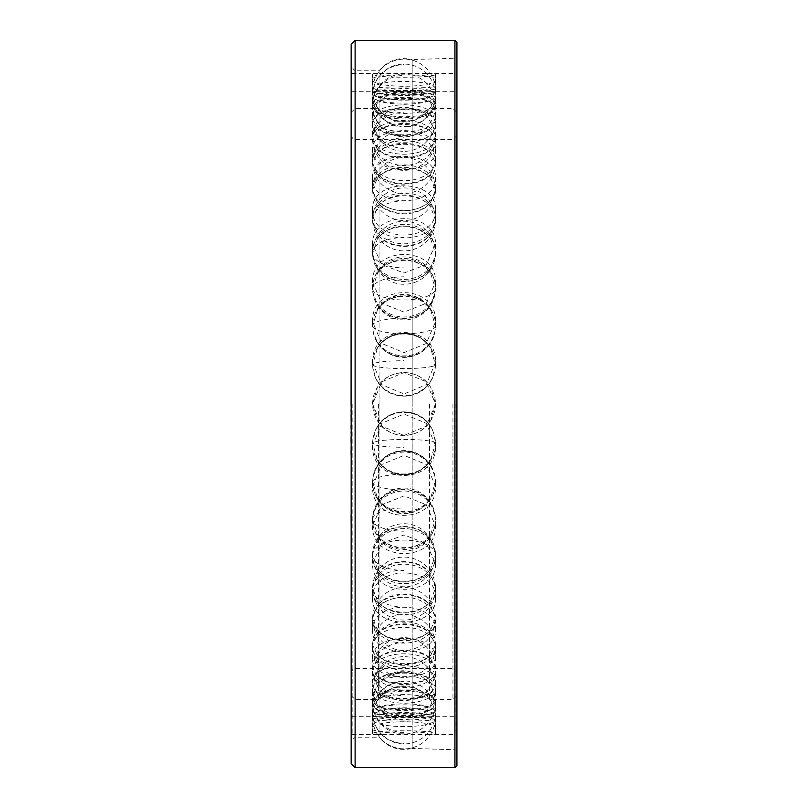 <?xml version="1.0" encoding="UTF-8"?>
<svg xmlns="http://www.w3.org/2000/svg" width="808" height="808" viewBox="0 0 808 808"><rect width="100%" height="100%" fill="white"/><g stroke="black" fill="none" stroke-linecap="round" stroke-linejoin="round"><path stroke-width="0.61" stroke-dasharray="4.04 3.03" d="M377.376 706.121L372.579 701.395L377.376 695.819A31.431 9.716 0 0 1 430.694 695.819L435.492 701.395L430.694 706.121A31.431 9.716 0 0 1 377.376 706.121C388.446 710.767 419.625 710.767 430.694 706.121M404.03 672.71A31.482 29.947 180 0 0 372.579 701.395L372.579 701.263A31.482 31.482 0 0 1 404.03 671.165A31.482 31.482 0 0 1 435.492 701.263L435.492 701.395M404.03 732.593A31.482 29.947 180 0 1 372.599 704.334A31.431 9.716 0 0 1 404.03 694.617A31.431 9.716 0 0 1 435.472 704.334A31.431 9.716 0 0 1 435.462 704.505A31.431 9.716 0 0 1 404.03 714.04A31.431 9.716 0 0 1 372.599 704.505A31.431 9.716 0 0 1 372.599 704.334L372.599 718.362C370.66 704.293 437.411 704.293 435.472 718.362C437.411 729.351 370.66 729.351 372.599 718.362M435.492 404L430.694 420.655C419.625 440.118 388.446 440.118 377.376 420.655L372.579 404L377.376 387.345A31.431 31.431 0 0 1 430.694 387.345L435.492 404M352.136 404L352.136 734.543L352.136 404M455.924 404L455.924 734.543L455.924 404M430.694 465.519L435.037 476.599L435.492 481.76L430.694 497.789A31.431 30.451 0 0 1 377.376 497.789L372.579 481.76L373.033 476.599L377.376 465.519A31.431 30.451 0 0 1 430.694 465.519C419.625 446.309 388.446 446.309 377.376 465.519M377.376 497.789C388.446 516.282 419.625 516.282 430.694 497.789M430.694 539.835L435.401 552.51L435.492 554.641L430.694 569.024A31.431 27.543 0 0 1 377.376 569.024L372.579 554.641L372.67 552.51L377.376 539.835A31.431 27.543 0 0 1 430.694 539.835C419.615 522.089 388.446 522.089 377.376 539.835M377.376 569.024C388.446 585.386 419.625 585.386 430.694 569.024M430.694 605.606L435.492 618.059L430.694 629.897A31.431 22.917 0 0 1 377.376 629.897L372.579 618.059L377.376 605.606A31.431 22.917 0 0 1 430.694 605.606C419.625 590.436 388.446 590.436 377.376 605.606M377.376 629.897C388.446 643.097 419.615 643.097 430.694 629.897M430.694 658.712L435.492 668.014L430.694 676.569A31.431 16.847 0 0 1 377.376 676.569L372.579 668.014L377.376 658.712A31.431 16.847 0 0 1 430.694 658.712C419.625 647.077 388.446 647.077 377.376 658.712M377.376 676.569C388.446 685.79 419.625 685.79 430.694 676.569M430.694 695.819C419.625 688.446 388.446 688.446 377.376 695.819M430.694 714.585L435.492 716.08L430.694 716.686A31.431 1.97 0 0 1 377.376 716.686L372.579 716.08L377.376 714.585A31.431 1.97 0 0 1 430.694 714.585C419.625 711.939 388.446 711.939 377.376 714.585M435.492 716.07L435.492 716.08A31.482 31.482 0 0 0 404.03 685.911A31.482 31.482 0 0 0 372.579 716.07A31.482 31.421 180 0 1 404.03 685.972M377.376 716.686L430.694 716.686M430.694 713.838L435.492 711.161L430.694 707.596A31.431 5.888 0 0 0 377.376 707.596L372.579 711.161L377.376 713.838A31.431 5.888 0 0 0 430.694 713.838C419.625 716.08 388.446 716.08 377.376 713.838M435.492 711.161L435.492 711.111A31.482 31.482 0 0 0 404.03 680.972A31.482 31.482 0 0 0 372.579 711.111L372.579 711.161A31.482 30.926 0 0 1 404.03 681.528M377.376 707.596C388.446 702.546 419.625 702.546 430.694 707.596M430.694 693.628L435.492 686.931L430.694 679.437A31.431 13.383 0 0 0 377.376 679.437L372.579 686.669L377.376 693.628A31.431 13.383 0 0 0 430.694 693.628C419.625 700.617 388.446 700.617 377.376 693.628M377.376 679.437C388.446 669.862 419.625 669.862 430.694 679.437M430.694 655.217L435.492 644.935L430.694 633.977A31.431 20.038 0 0 0 377.376 633.977L372.579 644.935L377.376 655.217A31.431 20.038 0 0 0 430.694 655.217C419.615 666.519 388.446 666.519 377.376 655.217M377.376 633.977C388.446 620.463 419.625 620.463 430.694 633.977M430.694 601.011L435.492 587.8L430.694 574.064A31.431 25.432 0 0 0 377.376 574.064L372.579 587.8L377.376 601.011A31.431 25.432 0 0 0 430.694 601.011C419.625 615.918 388.446 615.918 377.376 601.011M377.376 574.064C388.446 557.47 419.625 557.47 430.694 574.064M430.694 534.442L435.492 519.11L435.31 515.959L430.694 503.455A31.431 29.229 -0 0 0 377.376 503.455L372.761 515.959L372.579 519.11L377.376 534.442A31.431 29.229 0 0 0 430.694 534.442C419.625 552.005 388.446 552.005 377.376 534.442M377.376 503.455C388.446 484.84 419.625 484.84 430.694 503.455M430.694 459.661L435.492 443.188L432.926 430.836L430.694 426.604A31.431 31.189 -0 0 0 377.376 426.604L375.144 430.836L372.579 443.188L377.376 459.661A31.431 31.189 -0 0 0 430.694 459.661C419.625 478.791 388.446 478.791 377.376 459.661M377.376 426.604C388.446 407.121 419.625 407.121 430.694 426.604M377.376 420.655A31.431 31.431 0 0 0 430.694 420.655M435.472 404A31.431 31.431 0 0 1 404.03 435.431A31.431 31.431 0 0 1 372.599 404A31.431 31.431 0 0 1 404.03 372.569A31.431 31.431 0 0 1 435.472 404L426.26 426.23L404.03 435.431L381.8 426.23L372.599 404L381.8 381.77L404.03 372.569L426.26 381.77L435.472 404M430.694 387.345C419.625 367.882 388.446 367.882 377.376 387.345M430.694 381.396L432.926 377.164L435.492 364.812L430.694 348.339A31.431 31.189 180 0 0 377.376 348.339L372.579 364.812L375.144 377.164L377.376 381.396A31.431 31.189 180 0 0 430.694 381.396C419.625 400.879 388.446 400.879 377.376 381.396M377.376 348.339C388.446 329.209 419.625 329.209 430.694 348.339M430.694 304.545L435.31 292.041L435.492 288.89L430.694 273.559A31.431 29.229 180 0 0 377.376 273.559L372.579 288.89L372.761 292.041L377.376 304.545A31.431 29.229 180 0 0 430.694 304.545C419.625 323.16 388.446 323.16 377.376 304.545M377.376 273.559C388.446 255.995 419.625 255.995 430.694 273.559M430.694 233.936L435.492 220.2L430.694 206.989A31.431 25.432 180 0 0 377.376 206.989L372.579 220.2L377.376 233.936A31.431 25.432 180 0 0 430.694 233.936C419.625 250.531 388.446 250.531 377.376 233.936M377.376 206.989C388.446 192.082 419.625 192.082 430.694 206.989M430.694 174.023L435.492 163.064L430.694 152.783A31.431 20.038 180 0 0 377.376 152.783L372.579 163.064L377.376 174.023A31.431 20.038 180 0 0 430.694 174.023C419.625 187.537 388.446 187.537 377.376 174.023M377.376 152.783C388.446 141.481 419.615 141.481 430.694 152.783M430.694 128.563L435.492 121.069L430.694 114.372A31.431 13.383 180 0 0 377.376 114.372L372.579 121.069L377.376 128.563A31.431 13.383 180 0 0 430.694 128.563C419.625 138.138 388.446 138.138 377.376 128.563M377.376 114.372C388.446 107.383 419.625 107.383 430.694 114.372M377.376 94.162L372.579 96.889A31.482 31.482 0 0 0 404.03 127.028A31.482 31.482 0 0 0 435.492 96.889L430.694 94.162A31.431 5.888 180 0 0 377.376 94.162C388.446 91.92 419.625 91.92 430.694 94.162M430.694 100.404L435.492 96.839A31.482 30.926 180 0 1 404.03 126.472A31.482 30.926 -0 0 1 372.579 96.839L377.376 100.404A31.431 5.888 180 0 0 430.694 100.404C419.625 105.454 388.446 105.454 377.376 100.404M430.694 91.314L435.492 91.92L430.694 93.415A31.431 1.97 180 0 1 377.376 93.415L372.579 91.92L377.376 91.314A31.431 1.97 180 0 1 430.694 91.314L377.376 91.314M435.492 91.92L435.492 91.93A31.482 31.482 0 0 1 404.03 122.089A31.482 31.482 0 0 1 372.579 91.93L372.579 91.92A31.482 31.421 180 0 0 404.03 122.028M377.376 93.415C388.446 96.061 419.625 96.061 430.694 93.415M430.694 101.879L435.492 106.605L430.694 112.181A31.431 9.716 180 0 1 377.376 112.181L372.579 106.605L377.376 101.879A31.431 9.716 180 0 1 430.694 101.879C419.625 97.233 388.446 97.233 377.376 101.879M435.492 106.605L435.492 106.737A31.482 31.482 0 0 1 404.03 136.835A31.482 31.482 0 0 1 372.579 106.737L372.579 106.605A31.482 29.947 180 0 0 404.03 135.29M377.376 112.181C388.446 119.554 419.625 119.554 430.694 112.181M430.694 131.431L435.492 139.986L430.694 149.288A31.431 16.847 180 0 1 377.376 149.288L372.579 139.986L377.376 131.431A31.431 16.847 180 0 1 430.694 131.431C419.625 122.21 388.446 122.21 377.376 131.431M377.376 149.288C388.446 160.923 419.625 160.923 430.694 149.288M430.694 178.103L435.492 189.941L430.694 202.394A31.431 22.917 180 0 1 377.376 202.394L372.579 189.941L377.376 178.103A31.431 22.917 180 0 1 430.694 178.103C419.615 164.903 388.446 164.903 377.376 178.103M377.376 202.394C388.446 217.564 419.625 217.564 430.694 202.394M430.694 238.976L435.492 253.358L435.401 255.49L430.694 268.165A31.431 27.543 180 0 1 377.376 268.165L372.67 255.49L372.579 253.358L377.376 238.976A31.431 27.543 180 0 1 430.694 238.976C419.625 222.614 388.446 222.614 377.376 238.976M377.376 268.165C388.446 285.911 419.615 285.911 430.694 268.165M430.694 310.211L435.492 326.24L435.037 331.401L430.694 342.481A31.431 30.451 180 0 1 377.376 342.481L373.033 331.401L372.579 326.24L377.376 310.211A31.431 30.451 180 0 1 430.694 310.211C419.625 291.718 388.446 291.718 377.376 310.211M377.376 342.481C388.446 361.691 419.625 361.691 430.694 342.481M372.599 486.204L381.81 464.489L404.03 455.379L426.26 464.489L435.472 486.204C437.411 525.079 370.66 525.079 372.599 486.204L372.599 482.528A31.431 30.451 0 0 1 404.03 452.086A31.431 30.451 0 0 1 435.472 482.528A31.431 30.451 0 0 1 434.704 489.194A31.431 30.451 0 0 1 404.03 512.979A31.431 30.451 0 0 1 373.357 489.194A31.431 30.451 0 0 1 372.599 482.528A31.482 7.827 180 0 0 404.03 489.921M372.599 563.237L381.81 543.4L404.03 534.977L426.26 543.4L435.472 563.237C437.411 597.991 370.66 597.991 372.599 563.237L372.599 556.126A31.431 27.543 0 0 1 404.03 528.584A31.431 27.543 0 0 1 435.472 556.126A31.431 27.543 0 0 1 435.3 558.944A31.431 27.543 0 0 1 404.03 583.679A31.431 27.543 0 0 1 372.761 558.944A31.431 27.543 0 0 1 372.599 556.126A31.482 15.17 180 0 0 404.03 570.448M372.599 630.27C370.66 599.597 437.411 599.597 435.472 630.27C437.411 658.722 370.66 658.722 372.599 630.27L372.599 620.17A31.431 22.917 0 0 1 404.03 597.253A31.431 22.917 0 0 1 435.472 620.17A31.431 22.917 0 0 1 435.411 621.544A31.431 22.917 0 0 1 404.03 643.087A31.431 22.917 0 0 1 372.65 621.544A31.431 22.917 0 0 1 372.599 620.17A31.482 21.553 180 0 0 404.03 640.512M435.472 683.093C437.411 703.445 370.66 703.445 372.599 683.093C370.66 659.985 437.411 659.985 435.472 683.093L435.472 670.63A31.431 16.847 0 0 1 435.451 671.226A31.431 16.847 0 0 1 404.03 687.467A31.431 16.847 0 0 1 372.619 671.226A31.431 16.847 0 0 1 372.599 670.63A31.431 16.847 0 0 1 404.03 653.783A31.431 16.847 0 0 1 435.472 670.63M372.599 733.896C370.66 729.725 437.411 729.725 435.472 733.896L427.644 734.543L380.427 734.543L372.599 733.896L372.599 719.16A31.431 1.97 0 0 1 372.599 719.16A31.431 1.97 0 0 1 404.03 717.191A31.431 1.97 0 0 1 435.472 719.16A31.431 1.97 0 0 1 435.472 719.17A31.431 1.97 0 0 1 404.03 721.14A31.431 1.97 0 0 1 372.599 719.17A31.482 31.482 0 0 0 404.03 748.885A31.482 31.482 0 0 0 435.472 719.17L435.472 733.896M372.599 728.695C370.66 734.694 437.411 734.694 435.472 728.695C437.411 719.494 370.66 719.494 372.599 728.695L372.599 714.191A31.431 5.888 0 0 0 372.599 714.252A31.431 5.888 0 0 0 404.03 720.08A31.431 5.888 0 0 0 435.462 714.252A31.431 5.888 0 0 0 435.472 714.191A31.431 5.888 0 0 0 404.03 708.303A31.431 5.888 0 0 0 372.599 714.191A31.482 30.926 0 0 0 404.03 743.38M372.599 703.091C370.66 718.878 437.411 718.878 435.472 703.091C437.411 684.346 370.66 684.346 372.599 703.091L372.599 689.729A31.431 13.383 0 0 0 372.609 690.082A31.431 13.383 0 0 0 404.03 703.111A31.431 13.383 0 0 0 435.462 690.082A31.431 13.383 0 0 0 435.472 689.729A31.431 13.383 0 0 0 404.03 676.346A31.431 13.383 0 0 0 372.599 689.729A31.482 28.492 0 0 0 404.03 716.615M435.472 658.692C437.411 631.583 370.66 631.583 372.599 658.692C370.66 683.285 437.411 683.285 435.472 658.692L435.472 647.319A31.431 20.038 0 0 0 404.03 627.281A31.431 20.038 0 0 0 372.599 647.319A31.431 20.038 0 0 0 372.629 648.248A31.431 20.038 0 0 0 404.03 667.357A31.431 20.038 0 0 0 435.431 648.248A31.431 20.038 0 0 0 435.472 647.319M372.599 598.294C370.66 630.139 437.411 630.139 435.472 598.294C437.411 564.529 370.66 564.529 372.599 598.294L372.599 589.618A31.431 25.432 0 0 0 372.69 591.577A31.431 25.432 0 0 0 404.03 615.05A31.431 25.432 0 0 0 435.371 591.577A31.431 25.432 0 0 0 435.472 589.618A31.431 25.432 0 0 0 404.03 564.186A31.431 25.432 0 0 0 372.599 589.618A31.482 18.503 0 0 0 404.03 607.081M372.599 525.685C370.66 562.792 437.411 562.792 435.472 525.685L426.26 504.737L404.03 495.9L381.81 504.737L372.599 525.685L372.599 520.251A31.431 29.229 0 0 0 372.912 524.392A31.431 29.229 0 0 0 404.03 549.48A31.431 29.229 0 0 0 435.148 524.392A31.431 29.229 0 0 0 435.472 520.251A31.431 29.229 0 0 0 404.03 491.022A31.431 29.229 0 0 0 372.599 520.251A31.482 11.595 0 0 0 404.03 531.189M372.599 445.43C370.66 485.457 437.411 485.457 435.472 445.43L426.26 423.281L404.03 414.049L381.8 423.281L372.599 445.43L372.599 443.582A31.431 31.189 -0 0 0 432.189 457.449A31.431 31.189 -0 0 0 404.03 412.393A31.431 31.189 -0 0 0 372.599 443.582A31.482 3.949 0 0 0 404.03 447.299M372.599 362.57L381.8 384.719L404.03 393.951L426.26 384.719L435.472 362.57C437.411 322.544 370.66 322.544 372.599 362.57L372.599 364.418A31.431 31.189 180 0 0 404.03 395.607A31.431 31.189 180 0 0 432.189 350.551A31.431 31.189 180 0 0 372.599 364.418A31.482 3.949 0 0 1 404.03 360.701M372.599 282.315L381.81 303.263L404.03 312.1L426.26 303.263L435.472 282.315C437.411 245.208 370.66 245.208 372.599 282.315L372.599 287.749A31.431 29.229 180 0 0 404.03 316.978A31.431 29.229 180 0 0 435.472 287.749A31.431 29.229 180 0 0 435.148 283.608A31.431 29.229 180 0 0 404.03 258.52A31.431 29.229 180 0 0 372.912 283.608A31.431 29.229 180 0 0 372.599 287.749A31.482 11.595 0 0 1 404.03 276.811M372.599 209.706C370.66 243.471 437.411 243.471 435.472 209.706C437.411 177.861 370.66 177.861 372.599 209.706L372.599 218.382A31.431 25.432 180 0 0 404.03 243.814A31.431 25.432 180 0 0 435.472 218.382A31.431 25.432 180 0 0 435.371 216.423A31.431 25.432 180 0 0 404.03 192.95A31.431 25.432 180 0 0 372.69 216.423A31.431 25.432 180 0 0 372.599 218.382A31.482 18.503 0 0 1 404.03 200.919M372.599 149.308C370.66 176.417 437.411 176.417 435.472 149.308C437.411 124.715 370.66 124.715 372.599 149.308L372.599 160.681A31.431 20.038 180 0 0 404.03 180.719A31.431 20.038 180 0 0 435.472 160.681A31.431 20.038 180 0 0 435.431 159.752A31.431 20.038 180 0 0 404.03 140.643A31.431 20.038 180 0 0 372.629 159.752A31.431 20.038 180 0 0 372.599 160.681A31.482 24.26 0 0 1 404.03 137.784M372.599 104.909C370.66 123.654 437.411 123.654 435.472 104.909C437.411 89.122 370.66 89.122 372.599 104.909L372.599 118.271A31.431 13.383 180 0 0 404.03 131.654A31.431 13.383 180 0 0 435.472 118.271A31.431 13.383 180 0 0 435.462 117.918A31.431 13.383 180 0 0 404.03 104.888A31.431 13.383 180 0 0 372.609 117.918A31.431 13.383 180 0 0 372.599 118.271A31.482 28.492 0 0 1 404.03 91.385M372.599 79.305C370.66 88.506 437.411 88.506 435.472 79.305C437.411 73.306 370.66 73.306 372.599 79.305L372.599 93.809A31.431 5.888 180 0 0 404.03 99.697A31.431 5.888 180 0 0 435.472 93.809A31.431 5.888 180 0 0 435.462 93.748A31.431 5.888 180 0 0 404.03 87.921A31.431 5.888 180 0 0 372.599 93.748A31.431 5.888 180 0 0 372.599 93.809A31.482 30.926 -0 0 1 404.03 64.62M372.599 74.104L380.427 73.457L427.644 73.457L435.472 74.104C437.411 78.275 370.66 78.275 372.599 74.104L372.599 88.84A31.431 1.97 180 0 1 372.599 88.83A31.431 1.97 180 0 1 404.03 86.86A31.431 1.97 180 0 1 435.472 88.83A31.431 1.97 180 0 1 404.03 90.809A31.431 1.97 180 0 1 372.599 88.84A31.482 31.421 180 0 1 404.03 59.176M372.599 89.638C370.66 78.649 437.411 78.649 435.472 89.638C437.411 103.707 370.66 103.707 372.599 89.638L372.599 103.666A31.431 9.716 180 0 1 372.599 103.495A31.431 9.716 180 0 1 404.03 93.96A31.431 9.716 180 0 1 435.462 103.495A31.431 9.716 180 0 1 435.472 103.666A31.431 9.716 180 0 1 404.03 113.383A31.431 9.716 180 0 1 372.599 103.666A31.482 29.947 180 0 1 404.03 75.407M372.599 124.907C370.66 104.555 437.411 104.555 435.472 124.907C437.411 148.016 370.66 148.016 372.599 124.907L372.599 137.37A31.431 16.847 180 0 1 372.619 136.774A31.431 16.847 180 0 1 404.03 120.533A31.431 16.847 180 0 1 435.451 136.774A31.431 16.847 180 0 1 435.472 137.37A31.431 16.847 180 0 1 404.03 154.217A31.431 16.847 180 0 1 372.599 137.37A31.482 26.583 180 0 1 404.03 112.282M372.599 177.73C370.66 149.278 437.411 149.278 435.472 177.73C437.411 208.403 370.66 208.403 372.599 177.73L372.599 187.83A31.431 22.917 180 0 1 372.65 186.456A31.431 22.917 180 0 1 404.03 164.913A31.431 22.917 180 0 1 435.411 186.456A31.431 22.917 180 0 1 435.472 187.83A31.431 22.917 180 0 1 404.03 210.747A31.431 22.917 180 0 1 372.599 187.83A31.482 21.553 180 0 1 404.03 167.488M372.599 244.763C370.66 210.009 437.411 210.009 435.472 244.763L426.26 264.6L404.03 273.023L381.81 264.6L372.599 244.763L372.599 251.874A31.431 27.543 180 0 1 372.761 249.056A31.431 27.543 180 0 1 404.03 224.321A31.431 27.543 180 0 1 435.3 249.056A31.431 27.543 180 0 1 435.472 251.874A31.431 27.543 180 0 1 404.03 279.416A31.431 27.543 180 0 1 372.599 251.874A31.482 15.17 180 0 1 404.03 237.552M372.599 321.796C370.66 282.921 437.411 282.921 435.472 321.796L426.26 343.511L404.03 352.621L381.81 343.511L372.599 321.796L372.599 325.473A31.431 30.451 180 0 1 373.357 318.806A31.431 30.451 180 0 1 404.03 295.021A31.431 30.451 180 0 1 434.704 318.806A31.431 30.451 180 0 1 435.472 325.473A31.431 30.451 180 0 1 404.03 355.914A31.431 30.451 180 0 1 372.599 325.473A31.482 7.827 180 0 1 404.03 318.079M435.472 362.57L435.472 364.418M435.472 282.315L435.472 287.749M435.472 209.706L435.472 218.382M435.472 149.308L435.472 160.681M435.472 104.909L435.472 118.271M435.472 79.305L435.472 93.809M435.472 74.104L435.472 88.84A31.431 1.97 180 0 1 435.472 88.84A31.482 31.482 0 0 0 404.03 59.115A31.482 31.482 0 0 0 372.599 88.83M435.472 89.638L435.472 103.666M435.472 124.907L435.472 137.37M435.472 177.73L435.472 187.83M435.472 244.763L435.472 251.874M435.472 321.796L435.472 325.473M435.472 486.204L435.472 482.528M435.472 563.237L435.472 556.126M435.472 630.27L435.472 620.17M372.599 683.093L372.599 670.63A31.482 26.583 180 0 0 404.03 695.718M435.472 718.362L435.472 704.334M435.472 728.695L435.472 714.191M435.472 703.091L435.472 689.729M372.599 658.692L372.599 647.319A31.482 24.26 0 0 0 404.03 670.216M435.472 598.294L435.472 589.618M435.472 525.685L435.472 520.251M435.472 445.43L435.472 443.582M351.147 44.369L351.076 393.627M351.147 393.627L351.076 394.435M351.147 763.631L351.147 405.767M351.147 409.545L351.076 432.977M351.147 424.836L351.147 432.745M351.147 442.491L351.147 437.259M351.147 450.995L351.076 459.823M456.924 751.733L456.924 404L456.924 751.733L454.934 749.753L454.934 58.247L454.934 749.753L412.181 748.43L412.181 404L412.181 748.43C398.879 751.349 387.84 747.602 379.063 737.189L379.063 70.811L379.063 737.189L355.116 737.189L355.116 404L355.116 737.189L351.147 741.158L351.147 395.213M351.147 387.678L351.147 366.367M351.076 361.287L351.076 348.723L351.147 360.701M456.924 56.267L456.924 404L456.924 56.267L454.934 58.247L412.181 59.57L412.181 404L412.181 59.57C398.879 56.651 387.84 60.398 379.063 70.811L355.116 70.811L355.116 404L355.116 70.811L351.147 66.842L351.147 404M351.147 514.918L351.147 527.503L351.147 514.918M351.147 359.237L351.147 357.429M351.147 355.318L351.147 351.692M351.147 394.435L351.147 404.343M351.147 391.951L351.147 391.163M351.147 496.021L351.147 483.224L351.147 496.021M351.147 473.549L351.147 460.56L351.147 473.549M351.147 454.015L351.147 451.975L351.076 454.015M351.147 436.754L351.076 459.58L351.147 436.754M351.147 406.272L351.147 389.395L351.147 406.272M351.147 370.7L351.147 386.446L351.076 370.7M351.147 350.036L351.076 365.61M351.147 349.086L351.076 363.974L351.076 350.036M351.147 327.796L351.147 342.43L351.147 327.796M351.147 308.181L351.076 323.17M351.147 284.184L351.147 305.606L351.076 284.184M351.147 409.474L351.147 414.565M351.147 420.635L351.147 432.977M351.147 432.048L351.147 428.937M351.147 444.966L351.147 457.772M351.147 454.732L351.076 453.086M351.147 372.629L351.147 383.123L351.076 372.629M351.147 373.195L351.147 383.78L351.076 373.195M351.147 311.413L351.147 320.665L351.076 311.413M351.147 403.243L351.147 393.344L351.076 403.243M456.924 765.62L456.924 42.38M351.147 516.898L351.076 514.918L351.076 516.898M351.076 505.525L351.076 527.503M351.076 492.819L351.076 493.678L351.076 492.819M351.076 483.224L351.076 504.232M351.076 460.56L351.076 480.487M351.076 433.199L351.076 457.772M351.076 438.441L351.076 442.491L351.147 438.441M351.076 409.474L351.076 412.06M351.076 389.395L351.076 406.272M351.076 346.693L351.076 349.086M351.076 326.967L351.076 339.986L351.076 326.967M351.076 324.998L351.076 342.43M351.076 280.497L351.076 308.181M351.076 366.367L351.076 387.678M378.568 404L378.568 699.506L378.568 404M355.116 767.6L355.116 40.4M429.502 404L429.502 699.506L429.502 404M452.955 404L452.955 699.506L452.955 404M372.579 364.812A31.482 3.949 0 0 0 404.03 368.589A31.482 3.949 180 0 0 435.492 364.812M372.579 288.89A31.482 11.595 0 0 0 404.03 299.99A31.482 11.595 180 0 0 435.492 288.89M372.579 220.2A31.482 18.503 0 0 0 404.03 237.936A31.482 18.503 180 0 0 435.492 220.2M372.579 163.064A31.482 24.26 0 0 0 404.03 186.305M372.579 121.069A31.482 28.492 0 0 0 404.03 148.359M372.579 139.986A31.482 26.583 180 0 0 404.03 165.448A31.482 26.583 0 0 0 435.492 139.986M372.579 189.941A31.482 21.553 180 0 0 404.03 210.595A31.482 21.553 0 0 0 435.492 189.941M372.579 253.358A31.482 15.17 180 0 0 404.03 267.892M372.579 326.24A31.482 7.827 180 0 0 404.03 333.734A31.482 7.827 0 0 0 435.492 326.24M372.579 481.76A31.482 7.827 180 0 1 404.03 474.266M372.579 554.641A31.482 15.17 180 0 1 404.03 540.108A31.482 15.17 0 0 1 435.492 554.641M372.579 618.059A31.482 21.553 180 0 1 404.03 597.405M372.579 668.014A31.482 26.583 180 0 1 404.03 642.552M404.03 748.824A31.482 31.421 180 0 1 372.599 719.16M372.579 686.931A31.482 28.492 0 0 1 404.03 659.641M435.492 644.935A31.482 24.26 180 0 0 404.03 621.695A31.482 24.26 0 0 0 372.579 644.935M372.579 587.8A31.482 18.503 0 0 1 404.03 570.064M372.579 519.11A31.482 11.595 0 0 1 404.03 508.01M435.492 443.188A31.482 3.949 180 0 0 404.03 439.411A31.482 3.949 0 0 0 372.579 443.188M454.934 767.6L454.934 40.4M352.136 716.696L379.487 716.696M428.583 716.696L455.924 716.696M352.136 91.304L379.487 91.304M428.583 91.304L455.924 91.304M352.136 734.543L380.427 734.543M427.644 734.543L455.924 734.543M352.136 73.457L380.427 73.457M427.644 73.457L455.924 73.457M432.189 350.551A31.482 31.482 0 0 0 375.882 350.551M375.144 377.164A31.482 31.482 0 0 0 432.926 377.164M435.148 283.608A31.482 31.482 0 0 0 372.912 283.608M372.761 292.041A31.482 31.482 0 0 0 435.31 292.041M435.371 216.423A31.482 31.482 0 0 0 372.69 216.423M372.629 221.685A31.482 31.482 0 0 0 404.03 250.904A31.482 31.482 0 0 0 435.441 221.685M435.431 159.752A31.482 31.482 0 0 0 404.03 130.563A31.482 31.482 0 0 0 372.629 159.752M372.599 163.761A31.482 31.482 0 0 0 404.03 193.526A31.482 31.482 0 0 0 435.472 163.761M435.462 117.918A31.482 31.482 0 0 0 404.03 88.385A31.482 31.482 0 0 0 372.609 117.918M372.579 121.331A31.482 31.482 0 0 0 404.03 151.349A31.482 31.482 0 0 0 435.482 121.331M435.462 93.748A31.482 31.482 0 0 0 404.03 64.064A31.482 31.482 0 0 0 372.599 93.748M435.462 103.495A31.482 31.482 0 0 0 404.03 73.871A31.482 31.482 0 0 0 372.599 103.495M372.589 140.43A31.482 31.482 0 0 0 404.03 170.347A31.482 31.482 0 0 0 435.482 140.43M435.451 136.774A31.482 31.482 0 0 0 404.03 107.383A31.482 31.482 0 0 0 372.619 136.774M372.609 190.981A31.482 31.482 0 0 0 404.03 220.523A31.482 31.482 0 0 0 435.462 190.981M435.411 186.456A31.482 31.482 0 0 0 404.03 157.56A31.482 31.482 0 0 0 372.65 186.456M372.67 255.49A31.482 31.482 0 0 0 435.401 255.49M435.3 249.056A31.482 31.482 0 0 0 372.761 249.056M373.033 331.401A31.482 31.482 0 0 0 435.037 331.401M434.704 318.806A31.482 31.482 0 0 0 373.357 318.806M373.357 489.194A31.482 31.482 0 0 0 434.704 489.194M435.037 476.599A31.482 31.482 0 0 0 373.033 476.599M372.761 558.944A31.482 31.482 0 0 0 435.3 558.944M435.401 552.51A31.482 31.482 0 0 0 372.67 552.51M372.65 621.544A31.482 31.482 0 0 0 404.03 650.44A31.482 31.482 0 0 0 435.411 621.544M435.462 617.019A31.482 31.482 0 0 0 404.03 587.477A31.482 31.482 0 0 0 372.609 617.019M372.619 671.226A31.482 31.482 0 0 0 404.03 700.617A31.482 31.482 0 0 0 435.451 671.226M435.482 667.57A31.482 31.482 0 0 0 404.03 637.653A31.482 31.482 0 0 0 372.589 667.57M372.599 704.505A31.482 31.482 0 0 0 404.03 734.129A31.482 31.482 0 0 0 435.462 704.505M372.599 714.252A31.482 31.482 0 0 0 404.03 743.936A31.482 31.482 0 0 0 435.462 714.252M435.482 686.669A31.482 31.482 0 0 0 404.03 656.651A31.482 31.482 0 0 0 372.579 686.669M372.609 690.082A31.482 31.482 0 0 0 404.03 719.615A31.482 31.482 0 0 0 435.462 690.082M435.472 644.239A31.482 31.482 0 0 0 404.03 614.474A31.482 31.482 0 0 0 372.599 644.239M372.629 648.248A31.482 31.482 0 0 0 404.03 677.437A31.482 31.482 0 0 0 435.431 648.248M435.441 586.315A31.482 31.482 0 0 0 404.03 557.096A31.482 31.482 0 0 0 372.629 586.315M372.69 591.577A31.482 31.482 0 0 0 435.371 591.577M435.31 515.959A31.482 31.482 0 0 0 372.761 515.959M372.912 524.392A31.482 31.482 0 0 0 435.148 524.392M432.926 430.836A31.482 31.482 0 0 0 375.144 430.836M375.882 457.449A31.482 31.482 0 0 0 432.189 457.449M351.147 112.463L355.116 108.494L378.568 108.494C390.032 125.604 418.039 125.604 429.502 108.494L452.955 108.494L456.924 112.463M351.147 695.536L355.116 699.506L378.568 699.506C390.032 682.396 418.039 682.396 429.502 699.506L452.955 699.506L456.924 695.536M351.147 135.593C353.005 139.329 354.328 140.653 355.116 139.562L452.955 139.562L456.924 135.593M351.147 672.408C353.147 668.63 354.47 667.307 355.116 668.438L452.955 668.438L456.924 672.408"/><path stroke-width="1.21" d="M351.147 404.869L351.147 389.395M351.076 404.343L351.147 44.369L355.116 40.4L454.934 40.4L456.924 42.38L456.924 765.62L454.934 767.6L454.934 40.4M351.147 404L351.147 763.631L355.116 767.6L454.934 767.6M351.147 406.272L351.147 433.199M351.076 414.565L351.076 418.211M351.076 442.491L351.076 436.926M351.147 459.823L351.147 741.158M351.076 391.163L351.147 346.693M351.076 351.692L351.147 66.842M351.076 360.701L351.076 359.237M351.076 357.429L351.076 355.318M351.076 363.681L351.076 361.287M351.076 395.213L351.076 391.951M351.076 412.09L351.076 409.545M351.076 432.745L351.076 432.048M351.076 428.937L351.076 424.836M351.076 420.604L351.147 418.211M351.076 454.732L351.147 444.966M351.147 514.918L351.147 505.525M351.147 527.503L351.076 514.918M351.147 504.232L351.147 483.224M351.147 480.487L351.147 460.56M351.147 365.61L351.076 363.974M351.147 342.43L351.076 325.018M351.147 323.17L351.147 280.497M351.076 405.767L351.076 404.869M351.076 453.096L351.076 450.995M355.116 767.6L355.116 40.4"/></g></svg>
